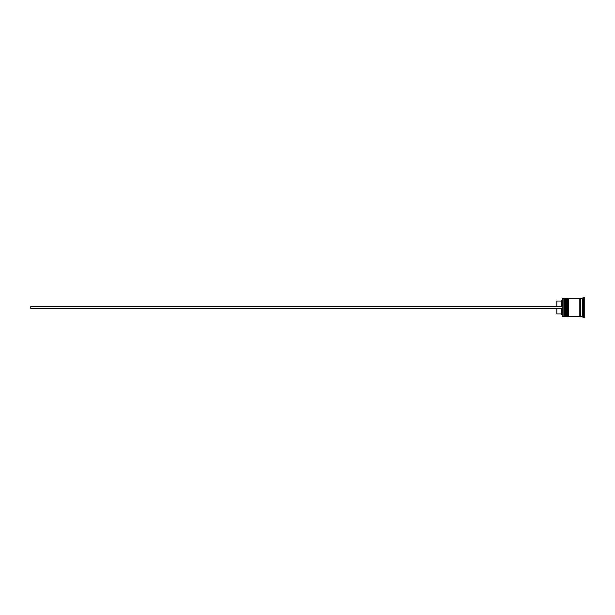 <?xml version="1.0" encoding="UTF-8"?>
<svg xmlns="http://www.w3.org/2000/svg" width="615" height="615" viewBox="0 0 615 615"><rect width="100%" height="100%" fill="white"/><g stroke="black" fill="none" stroke-linecap="round" stroke-linejoin="round"><path stroke-width="0.46" stroke-dasharray="3.08 2.31" d="M564.416 307.5L564.416 316.264L564.416 307.5M565.654 316.802L565.654 298.198M567.068 307.5L567.068 316.264L567.068 307.5M568.306 316.802L568.306 298.198M580.706 316.802L580.706 298.198M562.11 298.375L562.11 316.625M562.287 316.802L562.287 298.198M563.878 298.198L563.878 316.802M566.538 298.198L566.538 316.802M582.482 316.802L582.482 304.187L584.25 304.187L584.25 310.813L584.25 304.187L582.482 304.187L582.482 310.813L584.25 310.813L582.482 310.813L582.482 298.198M583.366 317.686L583.366 297.314M579.822 316.802L579.822 298.198M584.25 317.686L584.25 297.314M561.226 306.616L556.798 306.616L562.11 306.616L562.11 308.384L561.226 308.384L562.11 308.384L562.11 314.849L562.11 300.151L562.11 306.616L561.226 306.616L561.226 301.035M561.226 313.965L561.226 308.384L556.798 308.384L561.226 308.384M556.798 313.965L556.798 308.384M584.25 310.829L584.25 314.142L584.25 310.829L582.482 310.829L582.482 314.142L584.25 314.142L582.482 314.142L582.482 310.829L582.482 314.142L582.482 310.829L584.25 310.829L584.25 314.142L584.25 310.829M584.25 300.858L584.25 304.171L584.25 300.858L582.482 300.858L582.482 304.171L584.25 304.171L582.482 304.171L582.482 300.858L584.25 300.858L584.25 304.171L584.25 300.858M584.25 304.187L584.25 310.813L584.25 304.187M582.482 316.195L582.482 298.805L582.482 311.843L584.25 311.843L584.25 303.157L584.25 311.843L582.482 311.843L582.482 316.195L584.25 316.195M584.25 298.805L584.25 303.157L584.25 298.805L582.482 298.805M568.306 307.5L568.306 298.736L568.306 307.5M565.654 307.5L565.654 298.736L565.654 307.5M582.482 303.157L584.25 303.157L582.482 303.157M582.482 310.813L582.482 304.187L582.482 310.813M582.482 304.171L582.482 300.858L582.482 304.171M556.798 306.616L556.798 301.035M562.11 308.384L30.75 308.384L30.75 306.616L562.11 306.616M564.947 316.802L564.947 298.198M565.124 298.198L565.124 316.802M567.599 316.802L567.599 298.198M567.776 298.198L567.776 316.802M564.416 316.264L565.654 316.264M567.068 316.264L568.306 316.264M567.068 298.736L568.306 298.736M564.416 298.736L565.654 298.736"/><path stroke-width="0.92" d="M564.947 316.802L565.124 298.198L564.947 316.802L564.416 316.264L564.416 298.736L564.416 316.264L563.878 316.802L563.878 298.198L562.287 298.198L562.287 316.802L563.878 316.802M567.599 316.802L567.776 298.198L567.599 316.802L567.068 316.264L567.068 298.736L567.068 316.264L566.538 316.802L566.538 298.198L565.654 298.198L565.654 316.802L566.538 316.802M562.287 316.802L562.287 298.198M582.482 316.802L580.706 316.802L580.706 298.198L582.482 298.198L582.482 316.802L583.366 317.686L584.25 317.686L584.25 297.314L583.366 297.314L583.366 317.686M568.306 307.5L568.306 316.802L579.822 316.802L579.822 298.198L568.306 298.198L568.306 307.5M561.226 308.384L561.226 313.965L562.11 314.849M556.798 308.384L556.798 313.965L561.226 313.965M556.798 306.616L556.798 301.035L561.226 301.035L561.226 306.616M562.11 308.384L30.75 308.384L30.75 306.616L562.11 306.616M565.124 316.802L565.654 316.264M565.124 298.198L565.654 298.736M564.947 298.198L564.416 298.736L563.878 298.198M567.776 316.802L568.306 316.264M567.776 298.198L568.306 298.736M567.599 298.198L567.068 298.736L566.538 298.198M579.822 316.71L580.268 316.264L580.706 316.71M579.822 298.29L580.268 298.736L580.706 298.29M582.482 298.198L583.366 297.314M561.226 301.035L562.11 300.151"/></g></svg>
